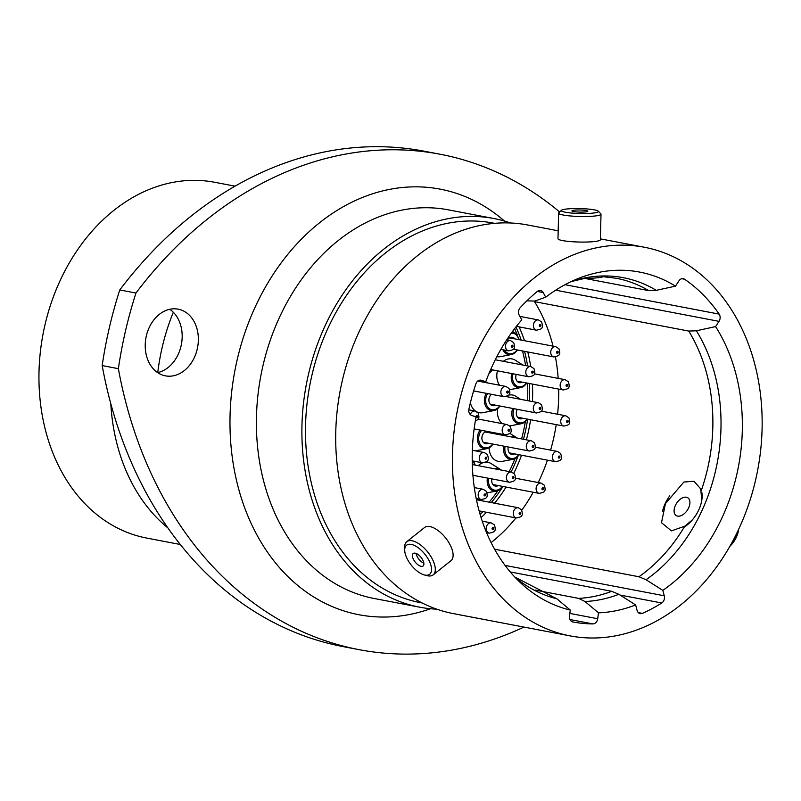 <?xml version="1.0" encoding="UTF-8"?>
<svg xmlns="http://www.w3.org/2000/svg" width="801" height="801" viewBox="0 0 801 801"><rect width="100%" height="100%" fill="white"/><g stroke="black" fill="none" stroke-linecap="round" stroke-linejoin="round"><path stroke-width="1.2" d="M535.118 590.067L578.592 598.367L585 601.521L598.497 612.835L597.706 618.732A5.637 4.365 -79.2 0 1 595.433 622.968A5.637 4.365 -79.2 0 1 592.91 623.909L569.972 619.533M494.597 549.206L638.938 576.75L646.057 579.744L662.807 590.377L664.259 595.784A5.637 4.365 -79.2 0 1 662.157 602.692A5.637 4.365 -79.2 0 1 661.746 602.993L620.014 595.033M692.354 519.889L684.755 526.207L671.448 530.873L661.486 522.703L665.481 503.569L683.864 482.042L693.996 481.251L700.705 488.88L701.806 500.204M235.053 186.162L214.678 182.278A181.126 140.145 100.8 0 0 113.752 210.463A181.126 140.145 100.8 0 0 40.05 399.479A181.126 140.145 100.8 0 0 146.783 538.092L180.275 544.49M169.742 309.296A33.942 26.263 -79.2 0 1 168.16 367.469A33.942 26.263 -79.2 0 1 157.657 372.615M159.239 314.443A33.942 26.263 100.8 0 0 145.422 349.867A33.942 26.263 100.8 0 0 165.427 375.849A33.942 26.263 100.8 0 0 184.34 370.563A33.942 26.263 100.8 0 0 198.157 335.138A33.942 26.263 100.8 0 0 178.152 309.156A33.942 26.263 100.8 0 0 159.239 314.443M207.229 219.254A417.812 323.294 100.8 0 0 135.96 293.036L119.77 289.952A417.812 323.294 -79.2 0 1 191.049 216.17A417.812 323.294 -79.2 0 1 423.849 151.139L440.039 154.223A417.812 323.294 100.8 0 0 207.229 219.254M510.507 222.978A197.837 153.081 100.8 0 0 493.847 218.523A197.837 153.081 100.8 0 0 383.609 249.321A197.837 153.081 100.8 0 0 303.098 455.779A197.837 153.081 100.8 0 0 419.684 607.188A197.837 153.081 100.8 0 0 436.815 609.181M494.557 223.339L492.985 223.038A193.241 149.527 100.8 0 0 385.311 253.116A193.241 149.527 100.8 0 0 306.673 454.778A193.241 149.527 100.8 0 0 420.545 602.672L422.117 602.973M558.177 230.798L527.639 224.981A197.837 153.081 100.8 0 0 417.401 255.769A197.837 153.081 100.8 0 0 336.901 462.227A197.837 153.081 100.8 0 0 453.476 613.636L570.212 635.904A197.837 153.081 100.8 0 0 680.439 605.115A197.837 153.081 100.8 0 0 760.95 398.658A197.837 153.081 100.8 0 0 644.374 247.249A197.837 153.081 100.8 0 0 534.137 278.037A197.837 153.081 100.8 0 0 453.626 484.495A197.837 153.081 100.8 0 0 570.212 635.904M662.807 590.377A172.555 133.517 100.8 0 0 671.098 584.219A172.555 133.517 100.8 0 0 715.593 326.588L696.389 330.783L688.72 331.063L534.537 301.637L534.968 300.996M491.113 542.607A162.112 125.437 100.8 0 0 491.744 542.097A162.112 125.437 100.8 0 0 515.934 517.917M521.741 510.287A162.112 125.437 100.8 0 0 533.196 492.235M538.222 482.562A162.112 125.437 100.8 0 0 547.443 460.154M550.597 450.122A162.112 125.437 100.8 0 0 556.224 424.62M557.586 414.247A162.112 125.437 100.8 0 0 558.677 389.106M558.187 378.372A162.112 125.437 100.8 0 0 555.423 356.976M553.05 346.152A162.112 125.437 100.8 0 0 534.537 301.637M510.257 571.944L611.744 591.308L618.873 594.302L635.624 604.925L637.075 610.342A5.637 4.365 -79.2 0 0 640.209 613.636A5.637 4.365 -79.2 0 0 642.342 613.376A183.629 142.087 100.8 0 0 661.746 602.993M598.497 612.835A172.555 133.517 100.8 0 0 635.624 604.925M550.387 595.604L556.805 598.758L570.302 610.082L569.501 615.969A5.637 4.365 -79.2 0 0 572.795 621.936A183.629 142.087 100.8 0 0 572.875 621.956A183.629 142.087 100.8 0 0 592.91 623.909M537.351 291.444A5.637 4.365 -79.2 0 1 540.555 290.513A5.637 4.365 -79.2 0 1 543.188 292.555L537.351 291.444A183.629 142.087 100.8 0 0 520.26 307.614A5.637 4.365 -79.2 0 0 519.238 315.224L521.791 319.839A172.555 133.517 100.8 0 0 485.766 381.747L481.381 380.275A5.637 4.365 -79.2 0 0 480.95 380.165A5.637 4.365 -79.2 0 0 475.854 383.929A183.629 142.087 100.8 0 0 468.935 409.021A5.637 4.365 -79.2 0 0 471.689 415.449L476.064 416.91A172.555 133.517 100.8 0 0 520.059 582.327A172.555 133.517 100.8 0 0 570.302 610.082M477.466 381.066L485.766 381.747M584.79 278.428L648.62 290.603A162.112 125.437 100.8 0 0 616.37 278.277L604.595 276.876M526.848 300.856L534.788 301.056L545.741 297.171L543.188 292.555M564.985 284.695L719.158 314.112A183.629 142.087 100.8 0 0 684.585 279.229A5.637 4.365 -79.2 0 0 683.263 278.668A5.637 4.365 -79.2 0 0 678.918 280.891L675.493 286.137L656.289 290.332L648.62 290.603M675.493 286.137A172.555 133.517 100.8 0 0 578.012 278.598A172.555 133.517 100.8 0 0 545.741 297.171M719.158 314.112A5.637 4.365 -79.2 0 1 719.018 321.351L715.593 326.588M559.649 211.995A417.812 323.294 100.8 0 0 440.039 154.223M135.96 293.036A365.586 282.883 100.8 0 0 118.368 368.67A417.812 323.294 100.8 0 0 359.098 649.661A417.812 323.294 100.8 0 0 523.944 627.083M119.77 289.952A365.586 282.883 100.8 0 0 102.178 365.576L118.368 368.67M359.098 649.661L342.918 646.567A417.812 323.294 -79.2 0 1 102.178 365.576M173.316 312.26A180.806 139.905 100.8 0 0 157.777 372.595M110.798 403.664A181.126 140.145 100.8 0 0 167.88 527.899M580.775 213.517A18.553 2.453 1.4 0 0 598.267 211.174A18.553 2.453 1.4 0 0 578.983 208.57A18.553 2.453 1.4 0 0 561.501 210.262A18.553 2.453 1.4 0 0 580.775 213.517M598.267 211.174L600.83 213.827A21.206 2.803 -178.6 0 1 601.01 214.207A21.206 2.803 -178.6 0 1 580.835 216.5A21.206 2.803 -178.6 0 1 558.617 213.146A21.206 2.803 -178.6 0 1 558.808 212.776L561.501 210.262M579.493 209.982A7.96 1.051 1.4 0 0 571.924 210.843A7.96 1.051 1.4 0 0 580.264 212.105A7.96 1.051 1.4 0 0 587.834 211.244A7.96 1.051 1.4 0 0 579.493 209.982M601.01 214.207L600.37 239.769A21.206 2.803 -178.6 0 1 580.194 242.062A21.206 2.803 -178.6 0 1 557.977 238.708L558.617 213.146M604.995 275.945A26.974 3.564 -178.6 0 1 583.248 278.428M431.509 570.492A18.553 8.731 -128.6 0 0 419.303 548.585A18.553 8.731 -128.6 0 0 404.755 549.015A18.553 8.731 -128.6 0 0 404.715 550.377A18.553 8.731 -128.6 0 0 424.28 574.928A18.553 8.731 -128.6 0 0 431.509 570.492M404.715 550.377L404.625 547.584A21.206 9.972 51.4 0 1 404.675 546.012A21.206 9.972 51.4 0 1 406.748 541.716A21.206 9.972 51.4 0 1 424.65 548.565A21.206 9.972 51.4 0 1 435.253 570.572A21.206 9.972 51.4 0 1 433.181 574.868A21.206 9.972 51.4 0 1 426.993 575.639L424.28 574.928M412.395 555.143A7.96 3.745 -128.6 0 0 416.38 563.403A7.96 3.745 -128.6 0 0 423.098 565.977A7.96 3.745 -128.6 0 0 423.879 564.365A7.96 3.745 -128.6 0 0 419.894 556.104A7.96 3.745 -128.6 0 0 413.176 553.531A7.96 3.745 -128.6 0 0 412.395 555.143M416.099 553.431A7.96 3.745 -128.6 0 0 423.839 563.153M406.748 541.716L424.55 527.519A21.206 9.972 51.4 0 1 442.452 534.367A21.206 9.972 51.4 0 1 453.056 556.375A21.206 9.972 51.4 0 1 450.983 560.68L433.181 574.868M682.302 515.073A10.613 6.398 -56.5 0 0 689.311 506.142A10.613 6.398 -56.5 0 0 687.869 497.821A10.613 6.398 -56.5 0 0 681.701 498.272A10.613 6.398 -56.5 0 0 674.692 507.203A10.613 6.398 -56.5 0 0 676.144 515.514A10.613 6.398 -56.5 0 0 682.302 515.073M669.776 495.809A26.974 16.25 -56.5 0 0 662.477 511.639M738.562 529.501L738.562 529.561A18.553 11.174 123.5 0 1 729.871 546.302M730.742 544.77A21.206 12.776 -56.5 0 0 738.432 529.791M684.184 527.158A26.974 16.25 -56.5 0 0 701.806 492.305M476.275 498.933A6.268 4.846 -79.2 0 1 477.376 499.924M498.252 485.566A6.268 4.846 -79.2 0 1 495.408 486.097A6.268 4.846 -79.2 0 1 492.255 483.383A6.268 4.846 -79.2 0 1 491.844 478.908M487.298 431.419A6.268 4.846 -79.2 0 1 488.84 432.65M488.45 443.213A6.268 4.846 -79.2 0 1 485.616 443.744A6.268 4.846 -79.2 0 1 482.462 441.041A6.268 4.846 -79.2 0 1 482.643 434.773A6.268 4.846 -79.2 0 1 487.028 431.369M488.86 431.719A6.268 4.846 -79.2 0 1 490.392 432.951M495.429 405.156A6.268 4.846 -79.2 0 1 492.615 405.666A6.268 4.846 -79.2 0 1 489.471 402.963A6.268 4.846 -79.2 0 1 491.494 394.322M511.599 337.271A6.268 4.846 -79.2 0 1 513.281 338.573M507.444 340.004A6.268 4.846 -79.2 0 1 512.4 337.341A6.268 4.846 -79.2 0 1 514.833 338.863M522.282 382.157A6.268 4.846 -79.2 0 1 519.469 382.678A6.268 4.846 -79.2 0 1 516.315 379.964A6.268 4.846 -79.2 0 1 516.204 374.397M522.903 418.262A6.268 4.846 -79.2 0 1 520.059 418.793A6.268 4.846 -79.2 0 1 516.905 416.089A6.268 4.846 -79.2 0 1 517.336 409.331M514.582 453.887A6.268 4.846 -79.2 0 1 511.779 454.397A6.268 4.846 -79.2 0 1 508.625 451.694A6.268 4.846 -79.2 0 1 508.255 446.998M494.838 468.845A11.394 8.821 -79.2 0 1 500.665 469.626L491.313 463.689A15.67 12.125 100.8 0 0 485.776 462.187M482.613 462.838A15.67 12.125 100.8 0 0 479.218 464.78A15.67 12.125 100.8 0 0 478.207 465.671M488.189 383.058A15.67 12.125 100.8 0 0 481.922 381.857M522.893 365.046L515.373 360.26A15.67 12.125 100.8 0 0 503.338 361.311M520.59 399.319L515.964 396.385A15.67 12.125 100.8 0 0 508.525 395.143M495.669 433.021A15.67 12.125 100.8 0 0 495.589 433.081A15.67 12.125 100.8 0 0 494.998 433.581M479.559 512.46A139.024 107.574 100.8 0 0 480.82 511.218M489.151 502.167A139.024 107.574 100.8 0 0 497.922 490.653M509.176 471.579A139.024 107.574 100.8 0 0 514.993 458.653M521.591 438.908A139.024 107.574 100.8 0 0 525.336 421.686M527.579 400.66A139.024 107.574 100.8 0 0 527.519 383.158M525.616 365.556A139.024 107.574 100.8 0 0 522.512 350.968M517.296 334.948A139.024 107.574 100.8 0 0 514.632 328.64M473.091 475.534A15.67 12.125 100.8 0 0 472.99 476.114M474.102 486.127A15.67 12.125 100.8 0 0 474.893 487.699M470.377 402.763A15.67 12.125 100.8 0 0 475.664 411.183M477.266 412.064A15.67 12.125 100.8 0 0 482.903 412.685L493.786 410.603A11.394 8.821 -79.2 0 1 485.386 405.586A11.394 8.821 -79.2 0 1 486.267 393.321M497.431 370.813A15.67 12.125 100.8 0 0 499.554 385.221M509.646 389.707A15.67 12.125 100.8 0 0 509.756 389.686L520.64 387.614A11.394 8.821 -79.2 0 1 511.769 373.556M489.121 447.859A15.67 12.125 100.8 0 0 502.067 461.416L512.95 459.333A11.394 8.821 -79.2 0 1 503.859 446.157M497.641 408.78A15.67 12.125 100.8 0 0 502.217 423.639M509.726 425.912A15.67 12.125 100.8 0 0 510.347 425.812L521.231 423.729A11.394 8.821 -79.2 0 1 512.76 408.46M496.84 356.695A15.67 12.125 100.8 0 0 500.345 356.665L511.228 354.583A11.394 8.821 -79.2 0 1 502.908 349.767M475.444 450.843A15.67 12.125 100.8 0 0 475.904 450.763L486.788 448.68A11.394 8.821 -79.2 0 1 478.097 442.943A11.394 8.821 -79.2 0 1 480.149 430.057M513.03 453.586A6.268 4.846 -79.2 0 1 511.008 454.167M521.341 417.962A6.268 4.846 -79.2 0 1 519.288 418.563M520.72 381.857A6.268 4.846 -79.2 0 1 518.698 382.437M493.867 404.855A6.268 4.846 -79.2 0 1 491.854 405.436M486.898 442.923A6.268 4.846 -79.2 0 1 484.855 443.514M496.69 485.266A6.268 4.846 -79.2 0 1 494.648 485.867M477.076 416.81L476.445 416.29L476.955 417.031M532.855 372.335L532.224 371.814L532.735 372.555M557.796 352.46L557.166 351.939L557.676 352.68M507.924 392.22L507.283 391.699L507.804 392.44M567.208 385.491L566.577 384.971L567.088 385.712M567.809 421.586L567.168 421.066L567.679 421.807M559.519 457.221L558.888 456.7L559.398 457.441M543.158 488.9L542.527 488.37L543.038 489.121M520.33 513.521L519.699 512.99L520.209 513.741M493.276 528.67L492.635 528.149L493.146 528.89M540.475 325.727L539.844 325.206L540.355 325.947M540.365 408.49L539.724 407.969L540.234 408.71M533.366 446.547L532.735 446.027L533.246 446.768M513.471 477.796L512.84 477.266L513.351 478.017M485.246 495.068L484.615 494.547L485.126 495.288M512.58 346.372L511.939 345.852L512.45 346.593M509.236 430.367L508.595 429.847L509.106 430.588M486.327 458.312L485.696 457.792L486.207 458.532M493.847 218.523L448.35 209.842A197.837 153.081 100.8 0 0 338.112 240.64A197.837 153.081 100.8 0 0 257.602 447.098A197.837 153.081 100.8 0 0 374.187 598.497L419.684 607.188M430.537 608.74A216.64 167.629 -79.2 0 1 239.559 492.194A216.64 167.629 -79.2 0 1 319.459 222.858A216.64 167.629 -79.2 0 1 504.5 221.076M569.851 613.416L597.706 618.732M505.081 565.416L664.259 595.784M646.057 579.744A163.995 126.898 100.8 0 0 653.286 574.347A163.995 126.898 100.8 0 0 696.389 330.783M638.938 576.75A162.112 125.437 100.8 0 0 645.926 571.524A162.112 125.437 100.8 0 0 684.755 526.207M701.245 490.653A162.112 125.437 100.8 0 0 688.72 331.063M578.592 598.367A162.112 125.437 100.8 0 0 611.744 591.308M585 601.521A163.995 126.898 100.8 0 0 618.873 594.302M514.943 577.191A163.995 126.898 100.8 0 0 556.805 598.758M656.289 290.332A163.995 126.898 100.8 0 0 571.373 281.491M684.585 279.229L681.831 278.698M719.018 321.351L555.674 290.182M481.381 380.275L480.49 380.105M638.327 612.605L642.342 613.376M519.088 326.878A142.608 110.348 -79.2 0 1 524.505 340.715M527.779 351.969A142.608 110.348 -79.2 0 1 530.693 366.528M532.445 384.1A142.608 110.348 -79.2 0 1 532.425 401.581M530.592 419.724A142.608 110.348 -79.2 0 1 526.397 439.819M521.541 455.208A142.608 110.348 -79.2 0 1 513.821 473.191M506.082 487.058A142.608 110.348 -79.2 0 1 494.567 503.208M486.497 512.3A142.608 110.348 -79.2 0 1 481.081 517.606M480.139 514.492A140.485 108.706 100.8 0 0 483.053 511.639M491.273 502.577A140.485 108.706 100.8 0 0 502.958 486.467M511.108 471.949A140.485 108.706 100.8 0 0 517.867 456.53M523.464 439.258A140.485 108.706 100.8 0 0 527.659 419.173M529.461 401.011A140.485 108.706 100.8 0 0 529.431 383.519M527.599 365.937A140.485 108.706 100.8 0 0 524.575 351.359M521.191 340.075A140.485 108.706 100.8 0 0 515.924 326.968M474.693 465.001A10.383 8.03 100.8 0 0 472.7 460.945M481.561 500.725A10.383 8.03 100.8 0 0 481.211 499.534M488.72 478.307A10.383 8.03 100.8 0 0 491.564 488.61A10.383 8.03 100.8 0 0 500.425 488.52A10.383 8.03 100.8 0 0 502.427 486.367M481.591 430.337A10.383 8.03 100.8 0 0 480.049 444.134A10.383 8.03 100.8 0 0 490.633 446.167A10.383 8.03 100.8 0 0 492.635 444.014M494.587 433.752A10.383 8.03 100.8 0 0 494.297 432.76M487.619 393.581A10.383 8.03 100.8 0 0 487.459 406.708A10.383 8.03 100.8 0 0 497.631 408.099A10.383 8.03 100.8 0 0 499.624 405.957M489.431 372.455A10.383 8.03 100.8 0 0 490.122 371.954A10.383 8.03 100.8 0 0 492.124 369.802M504.5 350.077A10.383 8.03 100.8 0 0 515.063 352.07A10.383 8.03 100.8 0 0 517.066 349.927M519.018 339.664A10.383 8.03 100.8 0 0 511.238 333.226M512.059 332.095A11.394 8.821 -79.2 0 1 515.313 333.176L512.55 331.424M513.04 373.797A10.383 8.03 100.8 0 0 515.273 384.87A10.383 8.03 100.8 0 0 524.475 385.101A10.383 8.03 100.8 0 0 526.477 382.958M514.052 408.71A10.383 8.03 100.8 0 0 515.504 420.605A10.383 8.03 100.8 0 0 525.066 421.216A10.383 8.03 100.8 0 0 527.078 419.053M505.131 446.397A10.383 8.03 100.8 0 0 507.854 456.85A10.383 8.03 100.8 0 0 516.785 456.82A10.383 8.03 100.8 0 0 518.778 454.688M511.689 437.016A11.394 8.821 -79.2 0 1 517.035 437.927L509.806 433.341M516.665 457.571A11.394 8.821 -79.2 0 1 512.95 459.333L516.785 457.521L519.248 454.778M524.945 421.967A11.394 8.821 -79.2 0 1 521.231 423.729L525.076 421.917L527.549 419.143M524.355 385.842A11.394 8.821 -79.2 0 1 520.64 387.614L524.475 385.792L526.938 383.048M514.943 352.82A11.394 8.821 -79.2 0 1 511.228 354.583L515.063 352.77L517.526 350.017M490.002 372.695A11.394 8.821 -79.2 0 1 489.041 373.376M497.511 408.84A11.394 8.821 -79.2 0 1 493.786 410.603L497.631 408.79L500.094 406.047M490.502 446.918A11.394 8.821 -79.2 0 1 486.788 448.68L490.633 446.858L493.096 444.104M500.295 489.261A11.394 8.821 -79.2 0 1 496.58 491.033A11.394 8.821 -79.2 0 1 487.449 478.067M475.994 417.281A1.041 0.811 100.8 0 0 477.336 415.939A1.041 0.811 100.8 0 0 475.884 416.85M470.327 414.618A5.227 4.045 -79.2 0 1 475.073 411.033L468.805 409.832M531.844 372.906A1.041 0.811 100.8 0 0 533.116 371.464A1.041 0.811 100.8 0 0 531.844 372.906M490.683 369.531L528.9 376.82A5.227 4.045 -79.2 0 1 526.688 375.309A5.227 4.045 -79.2 0 1 526.437 369.331A5.227 4.045 -79.2 0 1 530.863 366.558L495.268 359.769M556.775 353.031A1.041 0.811 100.8 0 0 558.057 351.589A1.041 0.811 100.8 0 0 556.775 353.031M513.271 349.196L553.841 356.946A5.227 4.045 -79.2 0 1 551.629 355.424A5.227 4.045 -79.2 0 1 551.368 349.446A5.227 4.045 -79.2 0 1 555.794 346.683L509.566 337.862M506.903 392.79A1.041 0.811 100.8 0 0 508.184 391.349A1.041 0.811 100.8 0 0 506.903 392.79M473.621 390.908L503.969 396.705A5.227 4.045 -79.2 0 1 501.756 395.183A5.227 4.045 -79.2 0 1 501.496 389.206A5.227 4.045 -79.2 0 1 505.922 386.442L477.997 381.116M566.197 386.062A1.041 0.811 100.8 0 0 567.468 384.62A1.041 0.811 100.8 0 0 566.197 386.062M517.035 381.156L563.253 389.977A5.227 4.045 -79.2 0 1 561.05 388.465A5.227 4.045 -79.2 0 1 560.79 382.477A5.227 4.045 -79.2 0 1 565.216 379.714L534.397 373.837M566.788 422.167A1.041 0.811 100.8 0 0 568.069 420.715A1.041 0.811 100.8 0 0 566.788 422.167M517.606 417.251L563.844 426.072A5.227 4.045 -79.2 0 1 561.641 424.56A5.227 4.045 -79.2 0 1 561.381 418.583A5.227 4.045 -79.2 0 1 565.806 415.809L541.216 411.123M558.497 457.792A1.041 0.811 100.8 0 0 559.779 456.35A1.041 0.811 100.8 0 0 558.497 457.792M509.346 452.885L555.564 461.706A5.227 4.045 -79.2 0 1 553.351 460.195A5.227 4.045 -79.2 0 1 553.09 454.217A5.227 4.045 -79.2 0 1 557.516 451.444L535.208 447.188M542.147 489.471A1.041 0.811 100.8 0 0 543.418 488.019A1.041 0.811 100.8 0 0 542.147 489.471M492.965 484.555L539.203 493.376A5.227 4.045 -79.2 0 1 536.99 491.864A5.227 4.045 -79.2 0 1 536.74 485.887A5.227 4.045 -79.2 0 1 541.166 483.123L515.373 478.197M519.318 514.092A1.041 0.811 100.8 0 0 520.59 512.64A1.041 0.811 100.8 0 0 519.318 514.092M479.118 510.888L516.375 517.997A5.227 4.045 -79.2 0 1 514.162 516.485A5.227 4.045 -79.2 0 1 513.912 510.507A5.227 4.045 -79.2 0 1 518.337 507.734L476.445 499.744M492.255 529.241A1.041 0.811 100.8 0 0 493.536 527.799A1.041 0.811 100.8 0 0 492.255 529.241M486.557 532.625L489.311 533.156A5.227 4.045 -79.2 0 1 487.108 531.634A5.227 4.045 -79.2 0 1 486.848 525.656A5.227 4.045 -79.2 0 1 491.273 522.893L482.242 521.171M539.463 326.297A1.041 0.811 100.8 0 0 540.735 324.846A1.041 0.811 100.8 0 0 539.463 326.297M516.395 326.367L536.52 330.202A5.227 4.045 -79.2 0 1 534.307 328.69A5.227 4.045 -79.2 0 1 534.057 322.713A5.227 4.045 -79.2 0 1 538.482 319.949L519.889 316.405M539.343 409.061A1.041 0.811 100.8 0 0 540.625 407.619A1.041 0.811 100.8 0 0 539.343 409.061M490.192 404.155L536.4 412.976A5.227 4.045 -79.2 0 1 534.197 411.454A5.227 4.045 -79.2 0 1 533.937 405.476A5.227 4.045 -79.2 0 1 538.362 402.713L506.252 396.585M532.355 447.118A1.041 0.811 100.8 0 0 533.626 445.676A1.041 0.811 100.8 0 0 532.355 447.118M483.173 442.212L529.411 451.033A5.227 4.045 -79.2 0 1 527.198 449.511A5.227 4.045 -79.2 0 1 526.938 443.534A5.227 4.045 -79.2 0 1 531.363 440.77L485.146 431.949M512.46 478.367A1.041 0.811 100.8 0 0 513.731 476.915A1.041 0.811 100.8 0 0 512.46 478.367M472.92 475.293L509.516 482.272A5.227 4.045 -79.2 0 1 507.313 480.76A5.227 4.045 -79.2 0 1 507.053 474.783A5.227 4.045 -79.2 0 1 511.479 472.019L472.31 464.54M484.235 495.639A1.041 0.811 100.8 0 0 485.506 494.197A1.041 0.811 100.8 0 0 484.235 495.639M476.205 498.582L481.291 499.554A5.227 4.045 -79.2 0 1 479.078 498.032A5.227 4.045 -79.2 0 1 478.818 492.054A5.227 4.045 -79.2 0 1 483.243 489.291L474.312 487.589M511.559 346.943A1.041 0.811 100.8 0 0 512.84 345.501A1.041 0.811 100.8 0 0 511.559 346.943M500.855 349.376L508.615 350.858A5.227 4.045 -79.2 0 1 506.412 349.346A5.227 4.045 -79.2 0 1 506.152 343.369A5.227 4.045 -79.2 0 1 510.577 340.595L506.703 339.854M508.214 430.938A1.041 0.811 100.8 0 0 509.496 429.496A1.041 0.811 100.8 0 0 508.214 430.938M474.132 428.915L505.271 434.853A5.227 4.045 -79.2 0 1 503.068 433.341A5.227 4.045 -79.2 0 1 502.808 427.364A5.227 4.045 -79.2 0 1 507.233 424.59L478.207 419.053M485.316 458.883A1.041 0.811 100.8 0 0 486.587 457.441A1.041 0.811 100.8 0 0 485.316 458.883M472.23 460.855L482.372 462.798A5.227 4.045 -79.2 0 1 480.159 461.276A5.227 4.045 -79.2 0 1 479.899 455.298A5.227 4.045 -79.2 0 1 484.325 452.535L472.34 450.242M600.39 238.858L644.374 247.249M551.068 595.754L514.833 577.07M587.844 277.657L571.213 281.562M475.163 465.091L473.571 461.116M479.419 511.979L480.069 511.068M482.022 500.815L481.721 499.614M487.058 492.855L496.58 491.033L500.425 489.211L502.898 486.447M501.306 470.077L500.665 469.626M495.048 433.842L494.818 432.86M489.031 373.406L492.595 369.892M519.489 339.754L515.313 333.176M476.595 417.171A0.521 0.521 0 0 0 477.196 416.49A0.521 0.521 0 0 0 476.795 416.15M475.303 421.206L477.847 419.544L478.998 417.051L478.177 413.076L475.073 411.033M532.385 372.705A0.521 0.521 0 0 0 532.975 372.014A0.521 0.521 0 0 0 532.575 371.674M528.9 376.82C533.776 375.679 536.219 375.459 533.957 368.6L530.863 366.558M557.316 352.82A0.521 0.521 0 0 0 557.907 352.14A0.521 0.521 0 0 0 557.516 351.799M553.841 356.946C558.708 355.794 561.161 355.574 558.898 348.715L555.794 346.683M507.444 392.58A0.521 0.521 0 0 0 508.034 391.899A0.521 0.521 0 0 0 507.644 391.559M503.969 396.705C508.835 395.554 511.288 395.334 509.025 388.475L505.922 386.442M566.738 385.852A0.521 0.521 0 0 0 567.328 385.171A0.521 0.521 0 0 0 566.928 384.83M563.253 389.977C568.129 388.825 570.572 388.605 568.309 381.757L565.216 379.714M567.328 421.957A0.521 0.521 0 0 0 567.919 421.266A0.521 0.521 0 0 0 567.529 420.925M563.844 426.072C568.72 424.93 571.173 424.71 568.91 417.852L565.806 415.809M559.038 457.581A0.521 0.521 0 0 0 559.639 456.9A0.521 0.521 0 0 0 559.238 456.56M555.564 461.706C560.44 460.555 562.883 460.335 560.62 453.486L557.516 451.444M542.688 489.261A0.521 0.521 0 0 0 543.278 488.58A0.521 0.521 0 0 0 542.878 488.23M539.203 493.376C544.079 492.235 546.522 492.014 544.259 485.156L541.166 483.123M519.859 513.882A0.521 0.521 0 0 0 520.45 513.191A0.521 0.521 0 0 0 520.049 512.85M516.375 517.997C521.251 516.855 523.694 516.635 521.431 509.776L518.337 507.734M492.795 529.03A0.521 0.521 0 0 0 493.386 528.35A0.521 0.521 0 0 0 492.995 528.009M489.311 533.156C494.187 532.004 496.64 531.784 494.377 524.925L491.273 522.893M540.004 326.087A0.521 0.521 0 0 0 540.595 325.406A0.521 0.521 0 0 0 540.194 325.056M536.52 330.202C541.396 329.061 543.839 328.841 541.576 321.982L538.482 319.949M539.884 408.85A0.521 0.521 0 0 0 540.475 408.17A0.521 0.521 0 0 0 540.084 407.829M536.4 412.976C541.276 411.824 543.729 411.604 541.466 404.755L538.362 402.713M532.895 446.908A0.521 0.521 0 0 0 533.486 446.227A0.521 0.521 0 0 0 533.086 445.887M529.411 451.033C534.287 449.882 536.73 449.661 534.467 442.813L531.363 440.77M513 478.157A0.521 0.521 0 0 0 513.591 477.476A0.521 0.521 0 0 0 513.191 477.126M509.516 482.272C514.392 481.131 516.835 480.91 514.572 474.052L511.479 472.019M484.765 495.429A0.521 0.521 0 0 0 485.366 494.748A0.521 0.521 0 0 0 484.965 494.407M481.291 499.554C486.167 498.402 488.61 498.182 486.347 491.323L483.243 489.291M512.099 346.733A0.521 0.521 0 0 0 512.69 346.052A0.521 0.521 0 0 0 512.3 345.712M508.615 350.858C513.491 349.707 515.944 349.496 513.681 342.638L510.577 340.595M508.755 430.728A0.521 0.521 0 0 0 509.346 430.047A0.521 0.521 0 0 0 508.955 429.706M505.271 434.853C510.147 433.711 512.6 433.491 510.337 426.633L507.233 424.59M485.847 458.673A0.521 0.521 0 0 0 486.447 457.992A0.521 0.521 0 0 0 486.047 457.651M482.372 462.798C487.248 461.646 489.691 461.426 487.429 454.567L484.325 452.535"/></g></svg>
